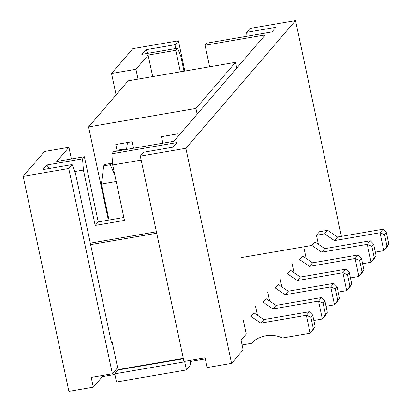 <?xml version="1.0" encoding="UTF-8"?>
<svg xmlns="http://www.w3.org/2000/svg" width="412" height="412" viewBox="0 0 412 412"><rect width="100%" height="100%" fill="white"/><g stroke="black" fill="none" stroke-linecap="round" stroke-linejoin="round"><path stroke-width="0.62" d="M29.855 168.57L44.511 151.503L68.912 147.295L71.389 158.955M116.086 94.899L111.534 73.47L132.86 48.642L178.406 40.793L175.059 44.692L175.352 48.57M23.185 176.331L68.737 168.482L112.373 373.772L91.222 377.418L93.303 387.192L68.902 391.4L23.185 176.331L29.767 168.343M209.631 66.78L205.058 45.263L265.246 34.886L173.854 141.295L113.66 151.667L111.832 153.8L176.903 142.578L172.942 147.192L143.664 152.239L140.312 156.143L185.858 148.289L295.533 20.6L341.249 235.669L340.497 236.54M185.858 148.289L231.575 363.358L243.152 349.876L241.072 340.101L246.252 334.07L243.343 320.387M257.443 315.206L255.528 306.198M269.628 301.017L267.718 292.01M281.813 286.829L279.903 277.822M294.003 272.641L292.087 263.634M306.188 258.453L304.272 249.451M318.373 244.27L316.457 235.262L319.506 231.714L327.638 230.313L337.505 237.055L383.052 229.206L386.389 232.61L384.561 234.737L386.986 246.144L388.815 244.017L386.389 232.61M123.847 217.474L98.236 221.888L84.383 156.72L56.727 161.483L68.912 147.295M138.03 79.125L135.934 69.267L148.119 55.079L175.775 50.31L177.603 48.183L141.816 54.353L145.776 49.739L175.059 44.692M152.692 76.596L148.119 55.079M231.575 363.358L207.174 367.561L205.094 357.786L183.948 361.432L140.312 156.143M93.303 387.192L102.377 376.625L114.881 374.467M190.282 361.468L205.325 358.878M184.839 71.055L178.406 40.793M184.015 71.199L180.899 56.542L177.603 48.183M295.533 20.6L249.986 28.454L246.633 32.352L246.932 36.23M135.934 69.267L111.534 73.47M246.633 32.352L275.916 27.305L271.956 31.915L206.886 43.136L205.058 45.263M141.151 160.088L112.692 164.991L124.47 220.389L95.187 225.436L83.415 170.038L74.824 171.521M190.2 360.356A8.791 1.906 80.2 0 1 189.721 366.098L186.43 369.93L116.483 381.991L114.747 373.844L118.033 369.616L112.213 342.243L111.4 342.382L75.381 172.937L72.085 164.579L42.802 169.626L46.762 165.016L82.555 158.847L84.383 156.72M68.737 168.482L72.085 164.579M112.373 373.772L117.616 367.664M175.775 50.31L180.348 71.827M83.415 170.038L82.555 158.847M98.236 221.888L95.187 225.436M111.832 153.8L112.692 164.991M102.15 375.533L102.377 376.625M46.762 165.016L49.316 168.503M145.776 49.739L148.325 53.23M388.815 244.017L386.863 247.128L383.814 250.671L380.008 232.749L334.456 240.603L337.505 237.055M375.337 252.134L383.814 250.671L386.986 246.144M384.561 234.737L380.008 232.749L383.052 229.206M334.456 240.603L324.594 233.856L327.638 230.313M324.594 233.856L316.457 235.262M162.858 143.191L161.473 136.66L177.881 133.833L178.35 136.053M236.766 68.047L235.546 62.315L128.178 80.824L88.575 126.932L107.97 218.175L108.608 218.061M197.163 114.155L195.942 108.423L235.546 62.315M195.942 108.423L88.575 126.932M117.023 150.37L115.782 144.535L132.19 141.707L133.576 148.238M376.074 255.595L373.648 244.192L371.825 246.319L374.245 257.727L376.074 255.595L374.122 258.705L371.078 262.253L367.267 244.331L321.721 252.185L324.764 248.637L314.897 241.89L311.853 245.439L241.587 257.552M362.601 263.716L371.078 262.253L374.245 257.727M371.825 246.319L367.267 244.331L370.316 240.783L324.764 248.637M321.721 252.185L311.853 245.439M370.316 240.783L373.648 244.192M90.31 243.168L156.39 231.776M90.619 244.625L156.699 233.233M185.184 361.221L184.7 361.782L114.747 373.844M186.43 369.93L184.7 361.782M363.889 269.783L361.463 258.381L359.635 260.508L362.06 271.915L363.889 269.783L361.937 272.893L358.893 276.442L355.082 258.52L309.53 266.373L312.579 262.825L302.712 256.079L299.668 259.627L309.53 266.373M350.411 277.904L358.893 276.442L362.06 271.915M359.635 260.508L355.082 258.52L358.126 254.971L312.579 262.825M358.126 254.971L361.463 258.381M351.704 283.971L349.278 272.569L347.45 274.696L349.876 286.098L351.704 283.971L349.752 287.082L346.703 290.63L342.897 272.708L297.346 280.557L300.394 277.013L290.527 270.267L287.483 273.815L297.346 280.557M338.226 292.093L346.703 290.63L349.876 286.098M347.45 274.696L342.897 272.708L345.941 269.16L300.394 277.013M345.941 269.16L349.278 272.569M339.519 298.159L337.093 286.752L335.265 288.884L337.691 300.286L339.519 298.159L337.567 301.27L334.518 304.818L330.707 286.896L285.161 294.745L288.204 291.202L278.342 284.455L275.293 288.003L285.161 294.745M326.041 306.276L334.518 304.818L337.691 300.286M335.265 288.884L330.707 286.896L333.756 283.348L288.204 291.202M127.442 142.526L126.551 149.448M333.756 283.348L337.093 286.752M122.807 150.092L123.626 149.139L117.116 150.262L116.297 151.214M327.329 312.348L324.908 300.94L323.08 303.072L325.506 314.474L327.329 312.348L325.377 315.458L322.333 319.006L318.522 301.079L272.976 308.933L276.019 305.385L266.157 298.643L263.108 302.192L272.976 308.933M313.856 320.464L322.333 319.006L325.506 314.474M323.08 303.072L318.522 301.079L321.571 297.536L276.019 305.385M124.094 149.87L123.626 149.139M321.571 297.536L324.908 300.94M103.711 165.866L110.22 164.743L111.436 163.327L104.931 164.45L103.711 165.866L101.383 184.066L109.025 220.029M242.096 344.921L251.583 343.289A27.97 26.878 40.7 0 1 282.493 337.958L310.148 333.19L306.337 315.268L260.791 323.121L263.834 319.573L253.972 312.832L250.923 316.375L260.791 323.121M315.144 326.536L313.192 329.646L310.148 333.19L315.144 326.536L312.723 315.128L310.895 317.255L313.316 328.663M310.895 317.255L306.337 315.268L309.386 311.724L263.834 319.573M116.205 181.512L101.383 184.066M114.809 174.956L110.22 164.743M112.785 165.423L111.436 163.327M309.386 311.724L312.723 315.128M118.033 369.616L183.294 358.363M118.038 370.012L183.376 358.749"/></g></svg>
